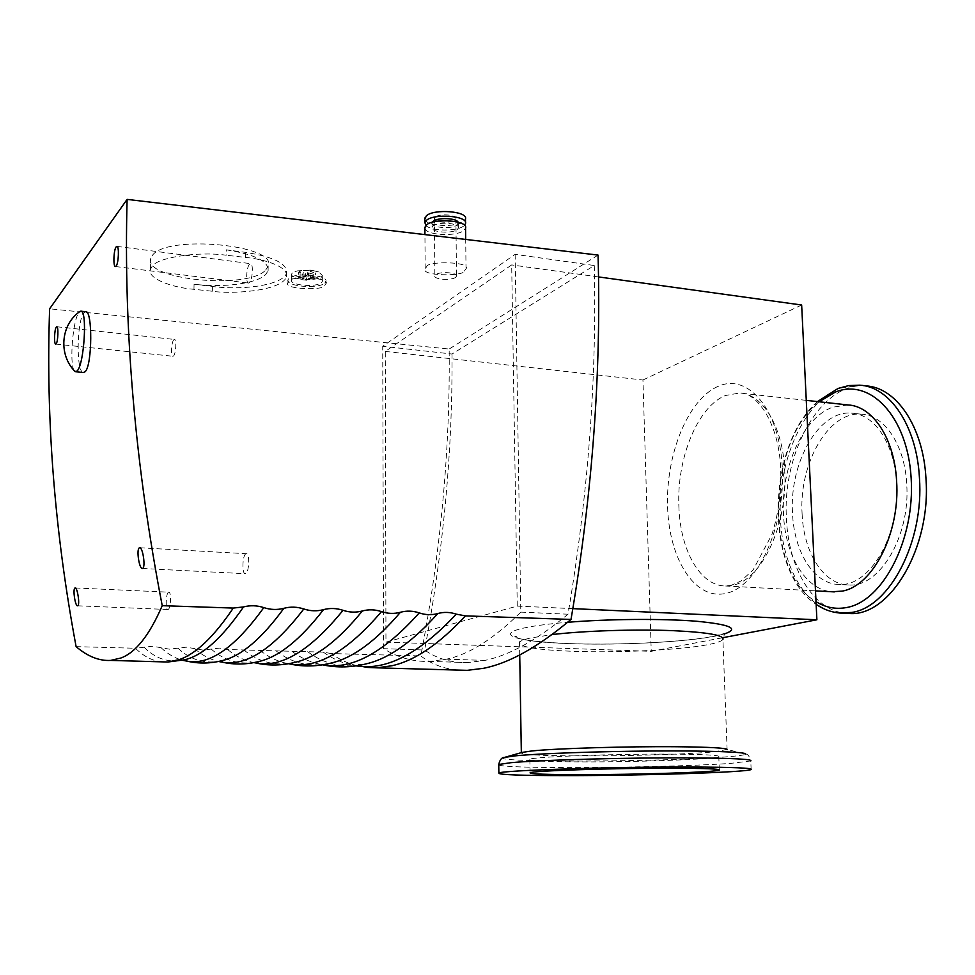 <?xml version="1.0" encoding="UTF-8"?>
<svg xmlns="http://www.w3.org/2000/svg" width="975" height="975" viewBox="0 0 975 975"><rect width="100%" height="100%" fill="white"/><g stroke="black" fill="none" stroke-linecap="round" stroke-linejoin="round"><path stroke-width="0.73" stroke-dasharray="4.88 3.66" d="M302.128 274.706L306.613 275.279L308.466 272.878L313.84 274.316L315.4 272.939L310.013 271.489L311.89 270.587L309.636 270.221L300.105 270.965L298.569 272.354L303.981 272.293L302.128 274.706L302.104 279.679L303.944 278.033L303.981 272.293M292.317 272.988L291.574 274.097C291.415 276.51 294.889 278.253 301.994 279.313C311.049 280.178 317.57 279.313 321.531 276.742L322.359 275.559L318.776 271.952L312.049 270.355L297.095 270.904L292.317 272.988M457.043 670.057C443.393 668.692 431.316 663.987 420.822 655.956C440.81 551.314 450.243 449.012 449.158 349.038L49.627 308.807M365.211 667.327C352.962 665.645 341.567 661.05 331.049 653.543L420.822 655.956M76.111 646.644L135.464 648.253C143.191 656.004 151.661 660.526 160.887 661.818M464.307 271.038L466.026 268.893C471.266 261.276 426.514 261.105 426.721 266.65L425.173 268.649C419.896 276.157 464.027 276.547 464.307 271.038M424.905 228.333C425.807 235.304 456.458 236.925 463.856 230.441L465.562 228.138M324.833 285.309L325.869 283.871C331.561 277.107 287.674 275.925 288.844 281.397L287.942 282.713C282.214 289.392 325.565 290.745 324.833 285.309M324.846 283.043L325.869 281.592C328.843 274.999 294.791 272.074 288.868 278.472L287.966 279.801C285.188 286.418 318.581 289.283 324.846 283.043M226.31 249.832C255.048 254.438 268.99 261.434 268.101 270.818L265.59 274.645C256.669 283.627 223.287 287.966 194.049 284.225L212.392 286.467C245.858 290.855 284.103 284.152 286.565 272.963C287.442 263.738 273.792 256.876 245.615 252.379L226.31 249.832L226.224 255.231C197.876 251.16 156.609 257.595 152.039 266.541L150.528 269.173C146.396 277.534 169.626 287.345 193.964 289.319L212.306 291.233C229.052 294.182 281.007 291.683 286.528 276.9C289.1 265.87 261.458 258.863 245.554 257.424L226.224 255.231M265.639 270.075L268.149 266.212C278.679 245.066 166.433 234.11 152.295 255.535L150.784 258.217C142.313 279.74 248.113 290.002 265.639 270.075M83.35 372.511C75.977 372.389 76.72 320.556 83.972 312.878L85.715 311.732M74.112 370.476C69.225 363.285 72.967 319.069 79.048 312.329L79.499 311.817M168.529 592.252C165.86 593.153 165.275 610.045 167.932 609.497L168.163 609.436C170.844 608.644 171.454 591.593 168.785 592.178L168.529 592.252M173.842 339.739C171.405 341.762 170.601 356.655 172.953 356.265L173.501 355.997C175.939 354.071 176.767 339.044 174.403 339.446L173.842 339.739M245.919 553.8C242.373 555.08 241.763 574.336 245.298 573.702L245.663 573.605C249.222 572.483 249.856 553.02 246.322 553.702L245.919 553.8M249.624 264.091C246.456 266.784 245.505 283.469 248.54 283.079L249.381 282.677C252.562 280.093 253.549 263.25 250.502 263.652L249.624 264.091M457.299 229.478L458.396 228.016C460.298 223.117 438.116 221.288 433.095 225.956L432.071 227.358C430.255 232.269 452.12 234.085 457.299 229.478M432.242 222.288L432.047 222.788C430.219 227.723 452.071 229.552 457.251 224.92L458.128 222.178M321.506 282.616L322.323 281.446C324.724 276.096 297.107 273.719 292.268 278.899L291.525 279.996C289.258 285.358 316.436 287.698 321.506 282.616M425.917 225.444C431.035 231.331 457.251 231.623 463.808 225.883L464.502 225.274M424.844 219.192C425.746 226.261 456.361 227.918 463.747 221.337L465.465 219.009M504.721 757.343L504.55 757.392C484.709 762.669 663.487 762.011 726.18 756.868C738.745 755.905 745.229 754.967 745.631 754.028L727.374 749.531L711.311 752.115C683.122 754.479 621.185 756.161 575.811 755.893C538.736 755.649 520.577 754.589 521.332 752.737L522.198 752.395M847.799 404.93L832.638 407.221C802.9 417.69 780.902 467.549 783.51 513.947C785.009 554.897 805.253 589.619 831.59 591.752M455.605 277.339C451.34 280.824 433.339 279.472 434.85 275.767L435.691 274.694C439.835 271.172 458.055 272.525 456.495 276.23L455.605 277.339M435.228 217.12L434.399 218.29C432.9 222.361 450.791 223.86 455.02 220.045L455.91 218.827C457.458 214.768 439.359 213.245 435.228 217.12M865.934 385.905C821.45 381.457 782.194 451.876 786.435 518.31C788.263 568.133 813.247 610.85 846.142 613.36M672.75 754.138C614.603 753.699 531.18 756.844 529.864 759.318C529.133 760.853 545.744 761.719 579.711 761.889C635.383 762.17 715.284 759.318 718.807 756.673C720.318 755.247 704.962 754.406 672.75 754.138M896.549 482.893C900.449 534.934 869.651 586.877 839.219 584.452C814.003 584.439 793.943 551.984 792.517 513.082C789.287 462.772 818.817 409.963 851.565 413.144C874.392 414.009 894.611 443.808 896.549 482.893M802.096 513.813C803.546 552.618 823.741 584.988 849.103 585.012C879.706 587.438 910.65 535.665 906.689 483.795C904.727 444.819 884.374 415.094 861.412 414.204C828.482 410.999 798.805 463.649 802.096 513.813M598.053 255.084L449.158 349.038M452.022 354.035C452.668 450.474 443.54 549.144 424.649 650.033C436.861 658.722 451.267 662.902 467.866 662.573L485.026 660.38C509.377 655.346 537.042 639.953 568.023 614.213C588.108 494.788 596.858 378.568 594.275 265.529L452.022 354.035L382.724 346.259L515.129 254.353L594.275 265.529M331.049 653.543L323.298 652.141L227.626 649.533L219.473 648.095L202.922 650.081L186.335 647.168L169.492 649.179L152.624 646.242L135.464 648.253M515.129 254.353L520.808 612.129C493.643 638.954 468.829 654.639 446.343 659.197L429.512 661.428C413.107 661.842 397.788 657.589 383.541 648.68L424.649 650.033M383.541 648.68L382.724 346.259M520.808 612.129L568.023 614.213M385.954 642.147L517.262 606.097L511.68 264.92L385.283 351.427L385.954 642.147L651.239 651.337L722.889 637.687M517.262 606.097L572.849 608.632M598.492 276.924L511.68 264.92M385.283 351.427L642.952 380.006L651.239 651.337M801.657 305.004L642.952 380.006M300.105 270.965L300.068 275.974L305.48 276.668L305.516 270.904M305.48 276.668L307.344 275.011L307.381 270.002M307.344 275.011L311.854 275.584L311.89 270.587M311.854 275.584L309.989 277.241L310.013 271.489M309.989 277.241L315.376 277.924L315.4 272.939M315.376 277.924L313.804 279.289L313.84 274.316M313.804 279.289L308.429 278.606L308.466 272.878M308.429 278.606L306.577 280.239L306.613 275.279M306.577 280.239L302.104 279.679M303.944 278.033L298.533 277.351L298.569 272.354M298.533 277.351L300.068 275.974M304.371 274.926L301.994 279.313M309.636 270.221L312.049 270.355M751.14 769.543L750.787 760.951L730.616 763.388C695.577 765.875 621.038 767.727 566.036 767.593C526.805 767.483 504.38 766.667 498.761 765.143M819.158 401.773C767.033 441.894 764.4 572.106 816.014 601.636M862.912 385.552L859.658 385.174L840.023 388.196C803.619 401.639 777.294 461.918 780.402 517.859C782.194 567.523 806.825 610.167 839.402 613.019M727.118 749.86L722.902 639.466C721.585 641.306 716.418 643.073 707.387 644.767C679.636 650.045 618.394 652.945 573.483 651.337C536.798 649.935 518.81 646.925 519.517 642.306C520.479 640.928 523.892 639.551 529.73 638.174L552.021 634.591M724.352 633.957L714.553 636.285C683.585 642.245 618.369 645.426 569.327 643.646C519.992 641.94 494.691 635.225 521.259 628.631C531.485 626.133 546.938 624.024 567.633 622.294M678.868 505.976C679.965 549.668 699.977 586.182 725.705 585.999L732.932 585.171C761.597 580.015 787.91 524.587 784.741 471.023C783.047 426.952 762.682 393.742 739.611 392.998L725.437 395.521C697.588 406.648 676.76 458.201 678.868 505.976M717.88 386.466C687.789 399.579 665.742 454.777 667.595 506.842C669.057 558.98 694.773 600.503 725.9 593.397C757.051 587.23 785.362 527.585 782.377 468.609C779.842 409.524 747.886 372.487 717.88 386.466M323.298 652.141C332.536 658.807 342.469 663.183 353.06 665.267L356.509 665.828M307.686 651.714C325.297 664.987 345.333 668.899 367.794 663.463L353.06 665.267L355.972 665.901M291.952 651.288C301.043 658.149 310.83 662.561 321.323 664.536L322.835 664.792M276.071 650.849C292.5 663.829 311.183 667.802 332.146 662.805L322.603 664.828M260.069 650.41C268.881 657.406 278.387 661.842 288.612 663.719M243.921 649.972C259.167 662.647 276.522 666.693 295.998 662.11L293.39 662.756M227.626 649.533C235.718 656.309 244.445 660.672 253.817 662.61M211.209 649.082C225.286 661.452 241.325 665.559 259.326 661.391M194.634 648.631C201.996 655.163 209.942 659.453 218.461 661.477M177.925 648.168C190.844 660.246 205.579 664.402 222.129 660.623L222.093 660.636M161.058 647.705C167.688 653.993 174.842 658.186 182.508 660.282M144.056 647.242C155.829 659.027 169.272 663.219 184.385 659.831L184.433 659.819M245.554 257.424L245.615 252.379M212.306 291.233L212.392 286.467M193.964 289.319L194.049 284.225M485.026 660.38L446.343 659.197M297.095 270.904L310.854 270.087L318.776 271.952M817.489 401.59C766.46 446.258 764.132 570.57 816.148 604.354M466.026 268.893L465.697 239.423M325.869 283.871L325.869 281.592M268.101 270.818L268.149 266.212M77.573 605.804L167.932 609.497M55.746 344.09L172.953 356.265M142.387 568.474L245.298 573.702M115.464 266.528L248.54 283.079M458.396 228.016L458.347 223.446M322.323 281.446L322.359 275.559M519.724 654.908L519.517 642.306C517.615 637.431 516.043 635.432 514.788 636.322L519.224 638.491C524.867 640.27 547.182 642.976 574.092 643.744C622.074 645.218 684.304 641.977 713.2 636.37L724.669 633.384L722.902 639.466M465.514 223.567L465.502 222.373M806.276 400.359L739.611 392.998C755.796 392.255 776.99 420.054 780.329 462.711C782.023 487.61 779.22 511.546 771.895 534.544L753.09 569.985L740.866 581.076L731.201 585.329L725.705 585.999L815.49 590.874M434.399 218.29L434.85 275.767M530.095 772.761L529.864 759.318M849.103 585.012L839.219 584.452M425.173 268.649L424.942 234.609M287.942 282.713L287.966 279.801M286.528 276.9L286.565 272.963M150.528 269.173L150.784 258.217M467.866 662.573L429.512 661.428M75.233 587.962L168.785 592.178M56.83 326.747L174.403 339.446M139.815 547.755L246.322 553.702M117 246.382L250.502 263.652M432.071 227.358L432.047 222.788M291.525 279.996L291.574 274.097M455.91 218.827L456.495 276.23M745.631 754.028C747.667 753.858 749.385 756.161 750.787 760.951M719.294 769.714L718.807 756.673M861.412 414.204L851.565 413.144"/><path stroke-width="1.46" d="M571.009 619.43C592.337 494.435 601.356 372.986 598.053 255.084L127.103 199.387C123.52 330.574 135.232 466.013 162.228 605.682L233.269 608.071L243.506 606.925C250.295 605.17 257.059 605.402 263.798 607.608C270.526 609.814 277.229 610.045 283.896 608.303C290.538 606.56 297.168 606.791 303.798 608.973C310.391 611.154 316.96 611.374 323.505 609.643C330.013 607.925 336.509 608.144 343.017 610.313C349.501 612.471 355.936 612.69 362.347 610.972C368.721 609.253 375.095 609.472 381.481 611.617C387.855 613.75 394.168 613.97 400.445 612.263C406.685 610.569 412.949 610.777 419.226 612.897C425.478 615.018 431.681 615.225 437.824 613.531C443.942 611.849 450.084 612.056 456.251 614.153L465.416 615.883L571.009 619.43C538.139 647.047 508.95 663.341 483.454 668.314L467.135 670.349L457.043 670.057M162.228 605.682C149.541 635.03 135.805 652.458 120.998 657.991L110.626 660.416C99.133 661.05 87.628 656.455 76.111 646.644C54.576 531.387 45.752 418.775 49.627 308.807L127.103 199.387M465.697 239.423L465.562 228.138C468.548 220.569 434.131 217.742 426.428 224.981L424.905 228.333M81.01 311.208L85.715 311.732C92.601 309.94 92.369 364.955 85.215 371.646L83.35 372.511M79.499 311.817L80.742 311.171C87.555 309.331 84.313 364.223 77.196 370.866L75.733 371.768L74.112 370.476M77.781 605.743L77.573 605.804C75.185 606.316 72.613 589.083 74.929 588.023L75.148 587.949C77.476 587.413 80.072 604.817 77.781 605.743M56.172 343.797L55.746 344.09C53.844 344.541 54.381 329.209 56.318 327.039L56.769 326.735C58.597 326.247 58.086 341.737 56.172 343.797M142.703 568.376L142.387 568.474C139.181 569.071 136.232 549.327 139.315 547.852L139.669 547.743C142.801 547.121 145.762 567.084 142.703 568.376M116.135 266.077L115.464 266.528C112.99 267.004 113.648 249.746 116.183 246.846L116.89 246.358C119.291 245.846 118.645 263.311 116.135 266.077M458.128 222.178C456.3 217.925 437.373 217.315 433.058 221.374L432.242 222.288M464.502 225.274L465.514 223.567C468.487 215.95 434.107 213.098 426.404 220.387L424.868 222.556L425.917 225.444M465.502 222.373L465.465 219.009C468.439 211.331 434.07 208.455 426.367 215.804L424.844 219.192M504.721 757.343L522.198 752.395L531.716 750.982C555.128 748.447 627.473 746.277 677.138 746.74C709.556 747.082 726.302 748.008 727.374 749.531M831.59 591.752L842.059 591.13C872.698 586.268 900.352 532.813 896.598 480.955C894.477 438.299 872.503 405.917 847.799 404.93L806.276 400.359M690.556 767.02C733.102 767.203 753.297 768.044 751.14 769.543C745.875 772.395 639.892 775.686 566.207 775.612C520.528 775.588 498.091 774.735 498.871 773.065C500.163 770.457 612.458 766.74 690.556 767.02M846.142 613.36L849.542 613.519C889.895 616.59 931.381 547.731 925.945 478.262C923.203 426.355 896.074 387.282 865.934 385.905L862.912 385.552M580.003 774.662C545.988 774.625 529.352 773.992 530.095 772.761C531.412 770.786 614.981 768.032 673.201 768.215C705.461 768.337 720.83 768.97 719.318 770.116C715.76 772.224 635.737 774.735 580.003 774.662M572.849 608.632L816.892 619.783L801.657 305.004L598.492 276.924M722.889 637.687L816.892 619.783M498.761 765.143L498.749 764.473C499.907 759.647 501.845 757.295 504.55 757.392L515.409 755.832C538.346 753.553 597.894 751.408 652.75 751.006C707.704 750.592 746.387 751.981 745.631 754.028M498.871 773.065L498.749 764.473L510.803 762.706C538.675 760.013 628.814 757.514 690.239 757.88C732.749 758.184 752.944 759.208 750.787 760.951M816.014 601.636C825.533 607.559 835.685 609.533 846.495 607.547C882.631 601.587 915.159 539.699 911.15 478.128C907.652 416.423 870.053 377.678 835.368 392.06L819.158 401.773M839.402 613.019L851.711 612.434C889.444 607.34 924.263 541.734 919.425 477.677C916.707 425.661 889.688 386.527 859.658 385.174L848.725 385.576L838.025 388.464L817.489 401.59M465.416 615.883C439.384 644 414.936 660.611 392.072 665.718L376.984 667.838L365.211 667.327M160.887 661.818L167.932 662.013L179.083 659.636C195.658 654.188 213.72 637.004 233.269 608.071M552.021 634.591C583.477 630.788 635.785 629.07 673.298 630.679C707.911 632.336 724.437 635.273 722.902 639.466M356.509 665.828C386.137 670.898 419.384 653.677 456.251 614.153M322.603 664.828C337.24 667.985 352.304 667.534 367.794 663.463C389.634 658.015 412.973 641.367 437.824 613.531M322.835 664.792C351.317 670.239 383.443 652.945 419.226 612.897M288.612 663.719L288.929 663.78C302.933 666.973 317.338 666.656 332.146 662.805C353.34 657.613 376.106 640.77 400.445 612.263M293.39 662.756L288.929 663.78C316.132 669.472 346.99 652.08 381.481 611.617M253.817 662.61L255.852 662.976C268.917 665.925 282.299 665.632 295.998 662.11C316.485 657.199 338.605 640.148 362.347 610.972M323.505 609.643C300.434 639.515 279.033 656.76 259.326 661.391L255.852 662.976C281.422 668.07 310.477 650.508 343.017 610.313M218.461 661.477L222.081 662.147C245.993 666.632 273.232 648.911 303.798 608.973M259.326 661.391C246.675 664.609 234.256 664.865 222.081 662.147L222.093 660.636C240.983 656.309 261.58 638.869 283.896 608.303M182.508 660.282L187.59 661.269C209.832 665.169 235.231 647.278 263.798 607.608M110.662 660.416L167.932 662.013L184.385 659.831C202.325 655.834 222.032 638.198 243.506 606.925M567.633 622.294C608.229 618.942 662.427 618.503 696.247 621.221C730.494 624.463 739.854 628.704 724.352 633.957M816.148 604.354C824.387 610.021 833.418 612.982 843.229 613.214L849.542 613.519M467.135 670.337L376.984 667.838L355.972 665.901M222.129 660.623C210.442 663.585 198.924 663.792 187.59 661.269L184.433 659.819M424.942 234.609L424.893 227.126M83.655 372.535L75.733 371.768M75.209 371.658C58.134 354.876 60.621 324.395 80.194 311.305M424.868 222.556L424.832 217.973M521.332 752.639L519.724 654.908M834.332 591.898L815.49 590.874"/></g></svg>
